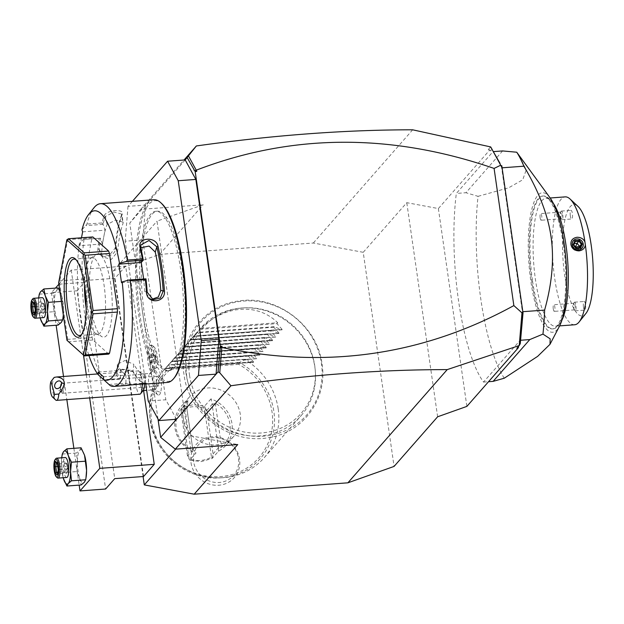 <?xml version="1.0" encoding="UTF-8"?>
<svg xmlns="http://www.w3.org/2000/svg" width="624" height="624" viewBox="0 0 624 624"><rect width="100%" height="100%" fill="white"/><g stroke="black" fill="none" stroke-linecap="round" stroke-linejoin="round"><path stroke-width="0.47" stroke-dasharray="3.12 2.34" d="M143.099 476.541L113.443 270.793L159.627 254.389L313.334 243.017L363.223 252.314L394.072 466.417M186.077 373.612A70.403 65.668 -138.7 0 1 244.023 301.025A70.403 65.668 -138.7 0 1 321.446 363.597A70.403 65.668 -138.7 0 1 263.5 436.192A70.403 65.668 -138.7 0 1 186.077 373.612M191.03 462.797A25.241 23.54 41.3 0 0 218.782 485.23A25.241 23.54 41.3 0 0 239.561 459.209A25.241 23.54 41.3 0 0 211.801 436.777A25.241 23.54 41.3 0 0 191.03 462.797M157.997 418.993L129.769 223.103L140.735 209.368L203.182 204.75L156.998 221.153L187.847 435.256L237.736 444.553M140.735 209.368L184.041 160.009M159.627 254.389L203.182 204.75M412.667 129.808L313.334 243.017M185.203 159.923L129.769 223.103M176.475 419.273L165.828 399.773L148.216 401.076M132.397 201.341L127.998 206.357L145.61 205.054L142.795 239.905L165.828 399.773M160.657 392.27A14.001 3.721 85.8 0 1 158.262 395.117A14.001 3.721 85.8 0 1 154.3 385A14.001 3.721 85.8 0 1 154.635 369.977A11.661 3.097 85.8 0 1 151.148 356.062A11.661 3.097 85.8 0 1 154.378 347.264A11.661 3.097 85.8 0 1 157.201 355.891A11.661 3.097 85.8 0 1 156.991 367.294A14.001 3.721 -94.2 0 1 160.93 377.278A14.001 3.721 -94.2 0 1 160.657 392.27A14.992 11.622 15.5 0 1 152.599 388.292A8.33 2.215 -94.2 0 0 152.701 378.955A8.33 2.215 -94.2 0 0 150.181 373.409A8.33 2.215 -94.2 0 0 149.323 374.213A8.33 2.215 -94.2 0 0 148.988 375.133A14.992 11.622 -164.5 0 1 151.772 371.795A12.215 3.245 -94.2 0 0 151.726 371.974L152.958 371.654L154.635 369.977M142.795 239.905L125.182 241.207L145.751 383.939M127.998 206.357L125.182 241.207M182.231 269.24A79.934 21.239 85.8 0 1 169.12 370.625A79.934 21.239 85.8 0 1 144.222 312.569A79.934 21.239 85.8 0 1 157.326 211.185A79.934 21.239 85.8 0 1 182.231 269.24M142.623 312.686A79.934 21.239 85.8 0 1 155.727 211.302A79.934 21.239 85.8 0 1 180.632 269.365A79.934 21.239 85.8 0 1 167.521 370.742A79.934 21.239 85.8 0 1 142.623 312.686M161.819 203.681A90.597 24.071 -94.2 0 0 140.072 227.62A90.597 24.071 -94.2 0 0 140.088 315.572A90.597 24.071 -94.2 0 0 174.665 377.387M153.91 199.75A91.595 24.336 -94.2 0 0 138.887 315.916A91.595 24.336 -94.2 0 0 167.419 382.442M94.006 207.737A91.595 24.336 -94.2 0 0 86.954 224.055L81.962 229.905M122.21 214.328L121.446 215.249L121.571 214.04L123.178 222.16L115.518 220.093L107.039 224.554A81.604 21.684 -94.2 0 0 103.724 237.081L102.398 243.984L79.989 245.645L79.318 243.711L83.327 239.429L99.052 238.345A91.595 24.336 -94.2 0 0 97.913 248.929C96.658 259.787 115.612 258.422 115.846 247.603A91.595 24.336 85.8 0 1 122.21 214.328C125.174 208.471 106.205 209.89 104.278 215.654A91.595 24.336 -94.2 0 0 102.001 222.94L86.954 224.055M84.006 239.452A91.595 24.336 -94.2 0 0 85.41 319.87A91.595 24.336 -94.2 0 0 104.309 380.351M151.944 299.27L150.704 299.036L144.768 291.564A81.604 21.684 -94.2 0 0 142.6 271.752A81.604 21.684 -94.2 0 0 139.253 253.282L139.339 250.115L140.93 244.85M145.228 383.861A91.595 24.336 85.8 0 1 139.979 380.913A91.595 24.336 85.8 0 1 133.848 372.544L132.491 371.007L118.373 369.221L115.916 373.87A91.595 24.336 -94.2 0 0 119.356 379.236L104.434 380.336M110.237 385.632L125.284 384.524A91.595 24.336 -94.2 0 0 128.723 385.297L129.043 385.281M143.629 278.928L143.933 281.026L145.922 278.756M108.857 384.478L125.939 383.214L125.284 384.524M128.723 385.297L129.613 384.228L145.626 383.042A90.597 24.071 85.8 0 1 139.019 380.024A90.597 24.071 85.8 0 1 132.959 371.748L131.804 370.453L119.122 368.862L116.657 371.592L116.945 372.934A90.597 24.071 -94.2 0 0 120.596 378.55L119.356 379.236M125.97 383.347A90.597 24.071 -94.2 0 0 129.613 384.228L128.755 375.258A81.604 21.684 -94.2 0 1 123.271 372.762L120.619 370.391L120.596 378.55M146.562 383.893L145.626 383.042L145.072 374.072L145.626 383.042M133.848 372.544L132.959 371.748L133.801 364.291A81.604 21.684 -94.2 0 0 144.768 374.08L128.755 375.258L145.057 374.072M115.916 373.87L116.945 372.934L117.499 364.143L124.933 360.532L133.801 364.291M120.627 378.479L103.779 379.727M79.318 243.711A84.934 22.565 -94.2 0 0 88.951 355.571M98.202 372.052L120.619 370.391M79.989 245.645L81.487 237.783M108.748 354.104L92.921 339.994L92.095 337.584L84.131 282.344L84.131 278.998L91.993 237.877L92.82 236.941M82.625 231.839L105.043 230.178L103.038 224.211L102.001 222.94M123.178 222.16L123.053 223.369A81.604 21.684 -94.2 0 0 117.601 251.87L111.368 259.381L102.554 256.916L101.587 253.055A81.604 21.684 -94.2 0 1 103.724 237.081L105.043 230.178M102.398 243.984L100.363 238.173A90.597 24.071 -94.2 0 0 99.138 249.35L100.113 253.227L108.935 255.7L115.151 248.165A90.597 24.071 85.8 0 1 121.446 215.249L123.053 223.369M83.327 239.429L100.402 238.165M100.363 238.173L99.052 238.345M97.913 248.929L99.138 249.35L101.587 253.055M115.846 247.603L115.151 248.165L117.601 251.87M104.278 215.654L105.433 216.434A90.597 24.071 -94.2 0 0 103.038 224.211M121.571 214.04L113.919 212.02L105.433 216.434L107.039 224.554M103.046 224.359L85.964 225.623M121.516 282.68L143.933 281.026M103.514 376.787L125.931 375.133L125.939 383.214M125.931 375.133L123.271 372.762A81.604 21.684 -94.2 0 1 117.788 365.477M92.921 339.994L68.578 341.788M92.095 337.584L67.759 339.378L67.337 340.649M84.131 278.998L59.795 280.8L58.664 282.703M58.96 282.532L59.795 284.146L67.759 339.378M84.131 282.344L59.795 284.146M67.236 239.273L67.657 239.678L59.795 280.8M91.993 237.877L67.657 239.678M76.058 259.74A38.306 10.179 85.8 0 1 76.846 260.372A38.306 10.179 85.8 0 1 85.87 286.923A38.306 10.179 85.8 0 1 82.282 333.809A38.306 10.179 85.8 0 1 81.588 334.558M84.49 285.379A38.306 10.179 -94.2 0 1 90.613 258.359A38.306 10.179 -94.2 0 1 92.196 257.751A38.306 10.179 -94.2 0 1 104.122 285.574A38.306 10.179 85.8 0 1 97.843 334.152A38.306 10.179 85.8 0 1 96.19 333.785A38.306 10.179 85.8 0 1 86.159 307.952M110.713 284.209A41.761 11.099 -94.2 0 0 95.979 254.53A41.761 11.099 -94.2 0 0 90.854 306.844A41.761 11.099 -94.2 0 0 102.063 336.773A41.761 11.099 -94.2 0 0 110.713 284.209M140.782 247.72L139.339 250.115M363.223 252.314L406.778 202.675L438.368 208.564L489.84 149.9L490.597 150.899L488.233 149.604L490.597 146.905M490.597 150.899L492.227 149.042M489.84 149.9L488.233 149.604M437.627 416.777L406.778 202.675M438.368 208.564L466.877 406.388M520.276 343.668L516.859 348.254M518.645 345.524L518.528 346.343M492.999 151.648A124.901 33.189 85.8 0 1 501.641 167.848L522.382 311.727A124.901 33.189 85.8 0 1 520.182 340.291L483.514 382.083A124.901 33.189 85.8 0 1 456.331 193.44L492.999 151.648L493.623 151.601M522.834 311.696L522.382 311.727M502.102 167.809L501.641 167.848M502.601 150.938L465.941 192.722L456.331 193.44M483.514 382.083L488.53 381.709M504.254 378.214A124.901 33.189 85.8 0 1 480.808 299.06A124.901 33.189 85.8 0 1 478.046 196.334L465.941 192.722M550.048 197.816A69.943 18.587 -94.2 0 0 531.492 210.514A69.943 18.587 -94.2 0 0 530.868 281.432A69.943 18.587 -94.2 0 0 559.533 326.063M563.332 244.429A66.612 17.698 85.8 0 1 552.412 328.918A66.612 17.698 85.8 0 1 531.664 280.535A66.612 17.698 85.8 0 1 542.584 196.045A66.612 17.698 85.8 0 1 563.332 244.429M478.046 196.334L508.638 187.808L522.725 179.798L526.219 169.946L519.215 155.462M532.459 280.472A66.612 17.698 85.8 0 1 543.387 195.991A66.612 17.698 85.8 0 1 548.441 198.206A66.612 17.698 85.8 0 1 564.135 244.374A66.612 17.698 85.8 0 1 557.887 325.923A66.612 17.698 85.8 0 1 553.215 328.856A66.612 17.698 85.8 0 1 532.459 280.472M548.441 198.206L550.836 200.437A64.116 17.035 85.8 0 0 545.969 198.299A64.116 17.035 85.8 0 0 535.454 279.622A64.116 17.035 -94.2 0 0 555.43 326.188A64.116 17.035 -94.2 0 0 559.931 323.365A64.116 17.035 -94.2 0 0 561.982 320.05M550.836 200.437A64.116 17.035 85.8 0 1 553.355 203.408M574.642 324.769A64.116 17.035 85.8 0 1 554.674 278.195A64.116 17.035 85.8 0 1 565.18 196.88M585.952 313.412A55.793 14.82 85.8 0 1 564.658 275.348A55.793 14.82 85.8 0 1 564.642 221.192A55.793 14.82 85.8 0 1 578.035 206.45M570.32 215.842A4.329 1.147 85.8 0 1 571.03 210.35A4.329 1.147 85.8 0 1 572.38 213.494A4.329 1.147 85.8 0 1 571.67 218.985A4.329 1.147 85.8 0 1 570.32 215.842M583.456 306.969A4.329 1.147 85.8 0 1 584.165 301.478A4.329 1.147 85.8 0 1 585.515 304.621A4.329 1.147 85.8 0 1 584.805 310.112A4.329 1.147 85.8 0 1 583.456 306.969M560.937 211.583A4.329 1.147 -94.2 0 1 561.428 211.06A4.329 1.147 -94.2 0 1 562.778 214.204A4.329 1.147 85.8 0 1 562.068 219.695A4.329 1.147 85.8 0 1 561.506 219.258A4.329 1.147 85.8 0 1 560.719 216.551A4.329 1.147 -94.2 0 1 560.937 211.583L560.547 212.503A3.331 0.881 85.8 0 1 560.921 212.098A3.331 0.881 85.8 0 1 561.959 214.523A3.331 0.881 85.8 0 1 561.413 218.743A3.331 0.881 85.8 0 1 560.984 218.4A3.331 0.881 85.8 0 1 560.375 216.325A3.331 0.881 85.8 0 1 560.547 212.503M540.142 217.823A3.331 0.881 85.8 0 1 540.688 213.595A3.331 0.881 85.8 0 1 541.726 216.013A3.331 0.881 85.8 0 1 541.18 220.241A3.331 0.881 85.8 0 1 540.142 217.823M574.064 302.702A4.329 1.147 -94.2 0 1 574.556 302.188A4.329 1.147 -94.2 0 1 575.905 305.331A4.329 1.147 85.8 0 1 575.195 310.822A4.329 1.147 85.8 0 1 574.634 310.378A4.329 1.147 85.8 0 1 573.846 307.679A4.329 1.147 -94.2 0 1 574.064 302.702L573.674 303.623A3.331 0.881 85.8 0 1 574.057 303.225A3.331 0.881 85.8 0 1 575.094 305.643A3.331 0.881 85.8 0 1 574.548 309.871A3.331 0.881 85.8 0 1 574.111 309.527A3.331 0.881 85.8 0 1 573.511 307.453A3.331 0.881 85.8 0 1 573.674 303.623M553.27 308.942A3.331 0.881 85.8 0 1 553.816 304.723A3.331 0.881 85.8 0 1 554.853 307.141A3.331 0.881 85.8 0 1 554.307 311.368A3.331 0.881 85.8 0 1 553.27 308.942M578.947 247.79L578.105 249.818L579.93 247.72M575.5 247.12L578.105 249.818L574.314 250.099L575.336 247.127L571.943 246.956L573.776 244.865M573.854 244.67L573.37 243.539L571.943 246.956L574.314 250.099L576.17 248.024M574.291 245.521L575.398 246.987M574.361 243.469L573.37 243.539L575.188 241.472M156.991 367.294L154.011 369.361A12.215 3.245 -94.2 0 0 152.903 369.548A12.215 3.245 -94.2 0 0 151.772 371.795M152.599 388.292A8.33 2.215 85.8 0 1 151.406 390.016A8.33 2.215 85.8 0 1 150.446 389.345A8.33 2.215 85.8 0 1 148.988 375.133M155.828 368.378A13.322 3.541 -94.2 0 0 155.977 355.423A13.322 3.541 -94.2 0 0 152.779 345.782A13.322 3.541 -94.2 0 0 151.765 345.337A13.322 3.541 -94.2 0 0 149.136 357.451A13.322 3.541 -94.2 0 0 152.958 371.654M154.011 369.361A13.322 3.541 -94.2 0 0 154.206 354.409A13.322 3.541 -94.2 0 0 150.166 345.454A13.322 3.541 -94.2 0 0 147.568 358.246A13.322 3.541 -94.2 0 0 151.726 371.974M151.811 363.355L152.474 359.923L151.804 355.306L150.485 354.128L149.83 357.56L150.493 362.177L151.811 363.355L155.017 363.121L155.672 359.681L155.009 355.072L153.683 353.894L153.028 357.326L153.691 361.943L155.017 363.121M151.804 355.306L155.009 355.072M152.474 359.923L155.672 359.681M150.493 362.177L153.691 361.943M149.83 357.56L153.028 357.326M150.485 354.128L153.683 353.894M143.356 390.289A8.33 2.215 85.8 0 1 142.771 390.655A8.33 2.215 85.8 0 1 140.26 385.102A8.33 2.215 85.8 0 1 140.353 375.773A8.33 2.215 -94.2 0 1 141.547 374.049L150.181 373.409M144.448 383.869A8.33 2.215 -94.2 0 0 142.178 374.322A8.33 2.215 -94.2 0 0 141.547 374.049M142.132 383.947A11.661 3.097 -94.2 0 0 138.98 371.35A11.661 3.097 -94.2 0 0 138.099 370.96A11.661 3.097 -94.2 0 0 136.43 373.37A11.661 3.097 85.8 0 0 136.289 386.443A11.661 3.097 85.8 0 0 139.815 394.212M55.676 399.984A11.661 3.097 85.8 0 1 52.814 391.037A11.661 3.097 85.8 0 1 53.173 379.532A11.661 3.097 85.8 0 1 54.023 377.629M60.356 386.872L60.434 388.385A4.165 3.065 -55.8 0 0 60.372 390.569A4.165 3.065 124.2 0 0 61.363 392.012L55.77 388.214M61.55 383.51L61.784 383.292A5 1.326 -94.2 0 0 61.737 383.292A5 1.326 -94.2 0 0 61.168 383.893A5 1.326 -94.2 0 0 61.043 384.228M63.476 389.47L61.448 392.059L61.16 391.669L61.823 392.746A5 1.326 85.8 0 0 62.47 393.253A5 1.326 85.8 0 0 63.188 392.223A5 1.326 -94.2 0 0 63.476 389.47L64.857 385.086L63.921 383.682L61.784 383.292M60.434 388.385L61.448 392.059A4.165 3.065 124.2 0 1 61.363 392.012M61.823 392.746A5 1.326 85.8 0 1 60.746 386.326M156.538 377.255A5 1.326 85.8 0 1 157.256 376.225A5 1.326 85.8 0 1 158.769 379.556A5 1.326 85.8 0 1 158.707 385.156A5 1.326 85.8 0 1 157.989 386.186A5 1.326 85.8 0 1 156.484 382.855A5 1.326 85.8 0 1 156.538 377.255M113.443 270.793L156.998 221.153M187.847 435.256L175.664 449.14M143.614 390.593L125.674 266.089L114.988 278.273L86.167 280.402L114.73 478.639M143.551 476.51L114.988 278.273M58.874 284.201L71.237 270.114L125.674 266.089M71.237 270.114L83.483 355.079M86.323 374.79L89.653 397.925M86.167 280.402L77.056 290.784L105.628 489.021M77.056 290.784L51.441 292.679L55.442 288.116M51.441 292.679L56.137 325.252M63.515 376.475L66.846 399.61M73.866 448.321L79.17 485.121M63.336 315.136A16.653 4.423 -94.2 0 0 63.539 310.534A16.653 4.423 -94.2 0 0 61.495 295.355A16.653 4.423 -94.2 0 0 61.23 294.544A16.653 4.423 -94.2 0 0 56.651 290.464A16.653 4.423 -94.2 0 0 54.374 302.359A16.653 4.423 -94.2 0 0 56.683 318.349A16.653 4.423 -94.2 0 0 61.261 322.436A16.653 4.423 -94.2 0 0 63.102 317.047M84.529 455.208A16.653 4.423 -94.2 0 0 84.271 454.412A16.653 4.423 -94.2 0 0 79.693 450.333A16.653 4.423 -94.2 0 0 77.415 462.228A16.653 4.423 -94.2 0 0 79.716 478.218A16.653 4.423 -94.2 0 0 84.295 482.305A16.653 4.423 -94.2 0 0 86.135 476.915M63.32 315.026L63.539 310.534L62.626 301.306L61.487 295.331L59.904 291.338M38.984 295.854L38.36 303.545L39.273 312.78L53.485 311.727L56.683 318.349L58.071 325.104M39.273 312.78L40.412 318.739M39.257 294.185L53.461 293.132L54.374 302.359L53.485 311.727M58.04 287.921L56.651 290.464L53.461 293.132M61.355 301.4L62.626 301.306M38.68 297.929A16.653 4.423 -94.2 0 0 38.36 303.545A16.653 4.423 -94.2 0 0 40.154 317.858M43.68 317.6A9.992 2.652 85.8 0 1 40.568 310.339A9.992 2.652 85.8 0 1 42.206 297.671M32.861 298.748A9.992 2.652 85.8 0 0 31.925 310.978A9.992 2.652 -94.2 0 0 34.281 317.905M32.776 302.336L33.439 302.929M34.757 306.673L41.324 306.181L44.866 307.492L42.136 311.852L41.324 306.181L42.128 301.969L43.75 303.412L35.131 304.052L33.501 302.601L42.128 301.969L44.866 307.492L44.795 310.37L43.758 313.303L42.136 311.852L34.772 312.398M35.287 310.081L35.942 309.722L35.131 304.052M34.468 314.356L35.139 313.934L35.942 309.722L44.569 309.083L45.201 308.256L44.905 305.971L45.201 308.038M44.905 305.971L43.75 303.412L44.569 309.083L43.758 313.303L35.139 313.934L34.57 313.435M62.018 455.715L61.402 463.414L62.314 472.641L76.518 471.596L79.716 478.218L81.112 484.973M62.314 472.641L63.445 478.608M62.291 454.054L76.502 453.001L77.415 462.228L76.518 471.596M81.073 447.79L79.693 450.333L76.502 453.001M61.714 457.798A16.653 4.423 -94.2 0 0 61.402 463.414A16.653 4.423 -94.2 0 0 63.188 477.727M66.721 477.469A9.992 2.652 85.8 0 1 63.609 470.207A9.992 2.652 85.8 0 1 65.247 457.532M55.895 458.617A9.992 2.652 85.8 0 0 54.959 470.847A9.992 2.652 -94.2 0 0 57.314 477.773M55.817 462.205L56.48 462.797M57.79 466.541L64.358 466.05L67.907 467.36L65.177 471.721L64.358 466.05L65.169 461.83L66.791 463.281L58.165 463.921L56.542 462.47L65.169 461.83L67.907 467.36L67.829 470.239L66.799 473.171L65.177 471.721L57.806 472.267M58.321 469.95L58.984 469.583L58.165 463.921M57.509 474.224L58.172 473.803L58.984 469.583L67.603 468.952L68.234 468.117L67.946 465.839L68.242 467.906M67.946 465.839L66.791 463.281L67.603 468.952L66.799 473.171L58.172 473.803L57.611 473.304M189.501 375.094A65.146 60.77 41.3 0 0 259.178 433.111A65.146 60.77 41.3 0 0 315.206 369.751A65.146 60.77 41.3 0 0 314.769 365.828A65.146 60.77 41.3 0 0 244.631 307.827A65.146 60.77 41.3 0 0 189.501 375.094M186.787 376.685A66.612 62.135 -138.7 0 1 200.756 328.013A66.612 62.135 -138.7 0 1 243.157 307.905A66.612 62.135 -138.7 0 1 314.878 367.208A66.612 62.135 -138.7 0 1 315.331 371.218A66.612 62.135 -138.7 0 1 300.908 415.88A66.612 62.135 -138.7 0 1 233.477 432.385A66.612 62.135 -138.7 0 1 186.787 376.685M278.21 408.993A66.612 62.135 -138.7 0 1 264.241 457.665A66.612 62.135 -138.7 0 1 221.84 477.773A66.612 62.135 -138.7 0 1 150.127 418.47A66.612 62.135 -138.7 0 1 149.674 414.461A66.612 62.135 -138.7 0 1 164.096 369.798A66.612 62.135 -138.7 0 1 168.371 365.414L170.102 367.559A64.264 59.951 41.3 0 0 149.861 416.809A64.264 59.951 41.3 0 0 219.484 477.89A64.264 59.951 41.3 0 0 273.647 430.537A64.264 59.951 41.3 0 0 239.335 362.443L245.224 359.736A66.612 62.135 -138.7 0 1 278.21 408.993M239.335 362.443L238.789 364.354A62.657 58.445 41.3 0 1 262.649 452.962A62.657 58.445 41.3 0 1 172.419 459.638A62.657 58.445 41.3 0 1 170.508 369.408L170.102 367.559M215.896 444.896A29.64 27.651 41.3 0 0 234.078 435.989A29.64 27.651 41.3 0 0 236.863 404.157A29.64 27.651 41.3 0 0 207.691 387.98A29.64 27.651 41.3 0 0 189.509 396.887A29.64 27.651 41.3 0 0 186.716 428.719A29.64 27.651 41.3 0 0 215.896 444.896M218.455 451.253L218.65 447.392L221.629 447.268A27.979 26.099 -138.7 0 0 215.28 403.19L212.456 404.461L210.912 398.923A29.64 27.651 -138.7 0 1 225.763 445.466A29.64 27.651 -138.7 0 1 218.455 451.253L212.121 458.468L201.24 461.596L189.704 460.13L196.037 452.907A29.64 27.651 -138.7 0 1 181.194 406.364A29.64 27.651 -138.7 0 1 188.503 400.585L186.623 406.372L184.532 405.467A27.979 26.099 -138.7 0 0 190.889 449.545L192.808 449.303L196.037 452.907M210.912 398.923L204.578 406.146L193.042 404.68L182.161 407.8L188.503 400.585M182.161 407.8L181.584 409.562L182.021 409.999C189.025 406.201 196.498 405.647 204.438 408.346L211.474 457.174C204.469 460.972 196.997 461.526 189.056 458.835L182.021 409.999M212.121 458.468L213.088 453.96L206.817 410.42L205.039 407.831L204.438 408.346M205.039 407.831L204.578 406.146M181.584 409.562L181.194 412.316L186.623 406.372M192.808 449.303L186.506 406.263M192.777 449.81L187.473 455.855L189.704 460.13M212.168 457.322L211.474 457.174M213.088 453.96L218.65 447.392M206.817 410.42L212.121 404.368L218.392 447.915M187.473 455.855L181.194 412.316M245.7 359.19L253.211 362.193L165.064 368.714L165.563 368.121L168.847 364.876L245.7 359.19L245.224 359.736M168.847 364.876L168.371 365.414M169.432 363.714L168.23 365.102L256.378 358.582L248.867 355.579L248.391 356.125L253.547 361.811L165.399 368.332L172.013 361.265L168.23 365.102L256.378 358.582L256.714 358.199L251.558 352.513L174.704 358.192L169.432 363.714L174.704 358.192M251.558 352.513L252.034 351.975L259.545 354.97L171.397 361.491L171.896 360.906M175.765 356.491L174.564 357.88L262.712 351.359L255.2 348.364L254.725 348.902L259.88 354.588L171.733 361.109L178.347 354.05L174.564 357.88L262.712 351.359L263.047 350.977L257.891 345.29L181.038 350.977L175.765 356.491L181.038 350.977M257.891 345.29L258.367 344.752L265.879 347.747L177.731 354.268L178.238 353.683M182.107 349.276L180.898 350.665L269.045 344.144L261.534 341.141L261.058 341.679L266.214 347.365L178.066 353.886L184.681 346.827L180.898 350.665L269.045 344.144L269.381 343.762L264.225 338.068L187.372 343.754L182.107 349.276L187.372 343.754M264.225 338.068L264.701 337.529L272.212 340.532L184.064 347.053L184.571 346.46M188.44 342.053L187.231 343.442L275.379 336.921L267.868 333.918L267.4 334.456L272.548 340.15L184.4 346.671L191.014 339.604L187.231 343.442L275.379 336.921L275.714 336.539L270.566 330.853L193.713 336.531L188.44 342.053L193.713 336.531M270.566 330.853L271.034 330.314L278.546 333.31L190.398 339.83L190.905 339.245M190.733 339.448L197.348 332.381L193.565 336.219L282.056 329.316L276.9 323.63L200.047 329.316L193.565 336.219L281.72 329.698L274.201 326.703L273.733 327.241L278.889 332.927L278.546 333.31L190.733 339.448M200.834 328.411L277.688 322.725C257.439 302.695 224.585 305.128 200.834 328.411L200.047 329.316M277.688 322.725L276.9 323.63M248.391 356.125L171.538 361.803M248.867 355.579L172.013 361.265M252.034 351.975L175.18 357.653M254.725 348.902L177.871 354.588M255.2 348.364L178.347 354.05M258.367 344.752L181.514 350.438M261.058 341.679L184.205 347.365M261.534 341.141L184.681 346.827M264.701 337.529L187.847 343.216M267.4 334.456L190.538 340.142M267.868 333.918L191.014 339.604M271.034 330.314L194.181 335.993M273.733 327.241L196.88 332.927M274.201 326.703L197.348 332.381M193.666 461.76A23.314 21.746 -138.7 0 1 212.862 437.72A23.314 21.746 -138.7 0 1 238.501 458.445A23.314 21.746 -138.7 0 1 219.313 482.485A23.314 21.746 -138.7 0 1 193.666 461.76M140.845 248.017L139.253 253.282M144.768 291.564L147.217 292.227M170.508 369.408L238.789 364.354M170.079 367.403L239.554 362.263M190.889 449.545L184.532 405.467M215.28 403.19L221.629 447.268M155.727 211.302L157.326 211.185M146.999 383.932L145.922 383.035M139.979 380.913L139.019 380.024M132.491 371.007L131.804 370.453M118.373 369.221L119.122 368.862M102.554 256.916L100.113 253.227M116.657 371.592L117.499 364.143M76.846 260.372L75.247 258.89M82.282 333.809L80.917 335.517M97.843 334.152L79.591 335.501M92.196 257.751L73.936 259.1M90.613 258.359L95.979 254.53M96.19 333.785L102.063 336.773M150.704 299.036L153.137 299.699M167.521 370.742L169.12 370.625M542.584 196.045L543.387 195.991M552.412 328.918L553.215 328.856M557.887 325.923L559.931 323.365M545.969 198.299L550.173 197.995M559.634 325.876L555.43 326.188M562.068 219.695L571.67 218.985M561.428 211.06L571.03 210.35M560.921 212.098L540.688 213.595M561.413 218.743L541.18 220.241M561.506 219.258L560.984 218.4M575.195 310.822L584.805 310.112M574.556 302.188L584.165 301.478M574.057 303.225L553.816 304.723M574.548 309.871L554.307 311.368M574.634 310.378L574.111 309.527M149.323 374.213L152.903 369.548M158.262 395.117L150.446 389.345M154.378 347.264L152.779 345.782M150.166 345.454L151.765 345.337M151.406 390.016L146.671 390.367M138.98 371.35L142.178 374.322M97.617 373.955L138.099 370.96M63.921 383.682L60.442 381.319M61.168 383.893L60.84 384.657M61.737 383.292L157.256 376.225M62.47 393.253L157.989 386.186M45.201 308.256L44.795 310.37M68.234 468.117L67.829 470.239M322.031 364.018C327.896 398.845 302.749 433.228 268.063 437.736C230.014 444.717 188.549 413.634 184.049 374.829C178.183 340.002 203.33 305.627 238.017 301.119C276.065 294.138 317.53 325.221 322.031 364.018M244.631 307.827L243.157 307.905M315.206 369.751L315.331 371.218M264.241 457.665L300.908 415.88M221.84 477.773L219.484 477.89C185.562 480.496 151.687 450.778 149.861 416.809L149.674 414.461M189.509 396.887L181.194 406.364M234.078 435.989L225.763 445.466M186.615 406.341L192.816 449.35M200.756 328.013L194.774 334.831M164.096 369.798L165.563 368.121M166.265 367.325L168.73 364.51M172.598 360.103L175.063 357.295M178.932 352.88L181.405 350.072M185.273 345.665L187.738 342.849M191.607 338.442L194.072 335.634M253.617 362.302L164.939 368.854M256.784 358.691L168.113 365.251M259.951 355.079L171.28 361.639M263.117 351.468L174.447 358.028M266.284 347.857L177.614 354.416M269.451 344.245L180.781 350.805M272.618 340.642L183.947 347.194M275.785 337.03L187.114 343.59M278.959 333.419L190.281 339.979M282.126 329.807L193.448 336.367"/><path stroke-width="0.94" d="M347.896 482.82L447.221 369.611L519.223 345.556L516.859 348.254L518.349 347.724L466.877 406.388L437.627 416.777L394.072 466.417L347.896 482.82L194.181 494.192L144.3 484.895L143.099 476.541M447.221 369.611C379.837 369.587 307.741 374.969 230.927 385.757L175.289 449.171L237.736 444.553L194.181 494.192M175.289 449.171L160.641 437.33L157.997 418.993M184.041 160.009L196.373 145.954L185.203 159.923L195.85 179.431L178.238 180.734L167.591 161.226L132.397 201.341M500.066 163.394L490.597 146.905L412.667 129.808C345.283 129.784 273.187 135.166 196.373 145.954M230.927 385.757L219.757 372.77L218.072 371.865L160.641 437.33M195.85 179.431L218.884 339.3L216.068 374.15L198.455 375.453L201.271 340.603L178.238 180.734M176.475 419.273L158.863 420.576L198.455 375.453M145.751 383.939L148.216 401.076L158.863 420.576M167.591 161.226L185.203 159.923M218.884 339.3L201.271 340.603M146.999 383.932L167.419 382.442A91.595 24.336 -94.2 0 0 173.846 378.409L174.665 377.387A90.597 24.071 -94.2 0 0 183.16 266.471A90.597 24.071 -94.2 0 0 161.819 203.681L160.859 202.792A91.595 24.336 -94.2 0 0 153.91 199.75L100.433 203.705A91.595 24.336 -94.2 0 0 94.006 207.737L88.553 214.562A84.934 22.565 -94.2 0 0 81.962 229.905L82.625 231.839L81.487 237.783M173.846 378.409A91.595 24.336 -94.2 0 0 182.442 266.276A91.595 24.336 -94.2 0 0 160.859 202.792M88.553 214.562A84.934 22.565 -94.2 0 1 119.504 263.383L126.173 261.479L127.319 260.06L142.373 258.944A91.595 24.336 -94.2 0 0 140.08 247.58C137.101 237.409 156.047 236.012 158.012 246.254A91.595 24.336 85.8 0 1 161.944 267.79A91.595 24.336 85.8 0 1 164.447 290.956L163.223 291.049A90.597 24.071 -94.2 0 0 156.858 246.831L155.267 252.096L149.089 246.074L140.782 247.72M127.319 260.06A91.595 24.336 -94.2 0 0 100.433 203.705M126.173 261.479L143.247 260.216L142.373 258.944M119.504 263.383L118.849 264.139L141.266 262.478L143.247 260.216M143.255 260.075A90.597 24.071 -94.2 0 0 140.845 248.017L140.93 244.85L149.003 240.497L156.858 246.831L158.012 246.254M141.266 262.478L143.629 278.928M140.08 247.58L140.845 248.017M164.447 290.956C165.711 303.077 146.765 304.481 146.515 292.282A91.595 24.336 -94.2 0 0 145.353 279.63L130.299 280.745L128.84 280.02L122.179 281.931L121.516 282.68L118.849 264.139M104.434 380.336L98.202 374.735L98.202 372.052L103.514 376.787L103.514 379.478L110.237 385.632A91.595 24.336 -94.2 0 0 113.942 386.396A91.595 24.336 -94.2 0 0 130.299 280.745M128.723 385.297C131.399 384.704 150.361 383.3 146.656 383.971A91.595 24.336 85.8 0 1 145.228 383.861M146.515 292.282L147.217 292.227A90.597 24.071 -94.2 0 0 145.961 278.842L145.353 279.63M128.84 280.02L145.961 278.842M103.514 379.478A84.934 22.565 -94.2 0 0 122.179 281.931M88.951 355.571A84.934 22.565 -94.2 0 0 98.202 374.735M109.473 253.469L85.137 255.263L83.889 254.124L84.31 252.86L68.484 238.742L92.82 236.941L108.646 251.059L109.473 253.469L117.429 308.701L117.437 312.047L109.567 353.168L108.748 354.104L84.404 355.906L83.46 355.017L91.666 312.133L83.366 254.537L66.862 239.827L58.664 282.703L66.963 340.298L83.46 355.017M117.437 312.047L93.101 313.849L92.266 312.234L93.093 310.502L85.137 255.263M109.567 353.168L85.231 354.97L93.101 313.849M117.429 308.701L93.093 310.502M92.266 312.234L91.666 312.133M83.99 355.501L85.231 354.97M84.404 355.906L66.963 340.298M68.484 238.742L66.862 239.827M83.889 254.124L83.366 254.537M108.646 251.059L84.31 252.86M84.669 286.588A39.967 10.624 85.8 0 1 80.917 335.517A39.967 10.624 85.8 0 1 65.66 308.248A39.967 10.624 85.8 0 1 65.653 269.451A39.967 10.624 85.8 0 1 75.247 258.89A39.967 10.624 85.8 0 1 84.669 286.588M81.588 334.558A38.306 10.179 85.8 0 1 79.591 335.501A38.306 10.179 85.8 0 1 67.657 307.679A38.306 10.179 85.8 0 1 73.936 259.1A38.306 10.179 85.8 0 1 76.058 259.74M86.159 307.952A38.306 10.179 85.8 0 1 85.909 306.329A38.306 10.179 -94.2 0 1 84.49 285.379M151.944 299.27L158.363 296.946L160.781 290.378A81.604 21.684 -94.2 0 0 155.267 252.096M160.781 290.378L163.223 291.049L160.329 298.046L153.137 299.699L147.217 292.227M218.072 371.865L220.35 346.297L195.172 171.538L187.2 157.646M193.939 169.985L195.086 170.96L196.123 169.946L188.518 156.016M196.123 169.946L196.771 171.421L195.172 171.538M196.771 171.421L195.086 170.96M490.776 147.03L500.698 165.212L494.091 168.425C390.975 132.99 291.806 133.536 196.576 170.063M519.223 345.556L521.976 312.874L513.856 305.581C423.025 355.368 325.79 369.353 222.152 347.529L220.529 347.529L221.957 346.18L222.152 347.529M219.757 372.77L221.762 347.888M501.79 165.68L523.021 312.998L520.276 343.668L519.355 345.353M518.528 346.343L518.349 347.724M513.856 305.581L494.091 168.425M521.976 312.874L522.343 312.421L523.021 312.998M501.228 165.906L500.698 165.212M522.343 318.014L522.343 312.421M220.35 346.297L221.957 346.18M219.851 349.822L220.529 347.529M488.53 381.709L493.124 381.373L529.784 339.581L542.958 334.105A124.901 33.189 -94.2 0 0 544.619 310.081L522.834 311.696M544.619 310.081C552.107 283.249 554.252 258.859 551.07 236.902C547.927 214.929 538.863 191.365 523.887 166.202L502.102 167.809M542.958 334.105L550.165 338.832L549.994 344.315L559.533 326.063A69.943 18.587 -94.2 0 0 564.127 243.532A69.943 18.587 -94.2 0 0 550.048 197.816L516.75 152.217L502.601 150.938L493.623 151.601M516.75 152.217A124.901 33.189 85.8 0 1 523.887 166.202M493.124 381.373L504.254 378.214L537.638 356.366L549.994 344.315M529.784 339.581L520.549 340.259M561.982 320.05A64.116 17.035 -94.2 0 0 565.945 244.873A64.116 17.035 85.8 0 0 553.355 203.408M550.173 197.995L565.18 196.88A64.116 17.035 85.8 0 1 570.047 199.009A64.116 17.035 85.8 0 1 584.945 242.026L585.359 244.881C584.86 248.282 582.738 250.286 579.002 250.895C574.486 250.684 571.787 248.555 570.905 244.507C570.625 240.474 572.668 238.064 577.036 237.26C580.866 237.26 583.502 238.852 584.945 242.026M585.359 244.881A64.116 17.035 85.8 0 1 579.142 321.945A64.116 17.035 85.8 0 1 574.642 324.769L559.634 325.876M576.904 238.93A5.749 5.359 41.3 0 0 572.169 244.85A5.749 5.359 41.3 0 0 578.487 249.959A5.749 5.359 41.3 0 0 583.222 244.039A5.749 5.359 41.3 0 0 576.904 238.93M578.495 249.857A5.663 5.281 -138.7 0 1 572.27 244.826A5.663 5.281 -138.7 0 1 576.935 238.984A5.663 5.281 41.3 0 1 583.159 244.023A5.663 5.281 41.3 0 1 578.495 249.857M570.047 199.009L578.035 206.45A55.793 14.82 85.8 0 1 591.185 245.115A55.793 14.82 85.8 0 1 585.952 313.412L579.142 321.945M576.007 248.524L576.131 248.024L576.007 248.524L576.131 248.024L573.167 244.756L573.76 244.889L573.167 244.756L576.007 248.524L580.554 248.188L579.922 247.744L581.342 244.327L578.978 241.192L575.188 241.472L573.784 244.842L576.17 248.001M574.361 243.469L577.161 243.259L579.524 246.394L581.342 244.327L582.262 244.085L580.554 248.188L579.922 247.744L576.17 248.024M582.262 244.085L579.423 240.318L574.876 240.653L575.203 241.441L573.776 244.865M579.423 240.318L577.161 243.259L575.336 247.127L579.524 246.394L578.947 247.79M573.854 244.67L574.291 245.521M144.448 383.869A8.33 2.215 -94.2 0 1 143.965 388.931A8.33 2.215 85.8 0 1 143.356 390.289L140.634 393.697A11.661 3.097 85.8 0 1 139.815 394.212L56.558 400.374A11.661 3.097 85.8 0 1 55.676 399.984L52.478 397.012A8.33 2.215 -94.2 0 0 54.545 394.415L51.012 381.521A8.33 2.215 -94.2 0 0 50.341 389.789A8.33 2.215 -94.2 0 0 52.478 397.012M140.634 393.697A11.661 3.097 85.8 0 0 141.484 391.802A11.661 3.097 -94.2 0 0 142.132 383.947M54.545 394.415L58.828 394.025A11.661 3.097 85.8 0 1 58.227 397.956A11.661 3.097 85.8 0 1 56.558 400.374M52.868 379.08L54.023 377.629A11.661 3.097 85.8 0 1 54.257 377.38L51.012 381.521M58.828 394.025C66.628 383.893 65.918 378.206 56.698 376.982L54.257 377.38M61.433 382.769A4.165 3.065 -55.8 0 0 60.442 381.319A4.165 3.065 -55.8 0 0 56.316 382.161A4.165 3.065 -55.8 0 0 54.772 386.771A4.165 3.065 -55.8 0 0 55.77 388.214A4.165 3.065 -55.8 0 0 59.896 387.371A4.165 3.065 -55.8 0 0 61.433 382.769M60.356 386.872L61.55 383.51M60.746 386.326A5 1.326 85.8 0 1 61.019 384.322A5 1.326 -94.2 0 1 61.043 384.228M175.664 449.14L144.3 484.895M79.17 485.121L80.005 490.916L105.628 489.021L114.73 478.639L143.551 476.51L154.245 464.326L143.614 390.593M83.483 355.079L86.323 374.79M89.653 397.925L99.801 468.351L154.245 464.326M80.005 490.916L99.801 468.351M55.442 288.116L58.874 284.201M56.137 325.252L63.515 376.475M66.846 399.61L73.866 448.321M40.154 317.858A16.653 4.423 -94.2 0 0 40.404 318.724L43.867 326.157L58.071 325.104L61.261 322.436L62.642 319.894L63.102 317.047A16.653 4.423 -94.2 0 0 63.336 315.136M63.188 477.727A16.653 4.423 -94.2 0 0 63.445 478.592L66.901 486.026L81.112 484.973L84.295 482.305L85.683 479.762L86.135 476.915A16.653 4.423 -94.2 0 0 86.572 470.402A16.653 4.423 -94.2 0 0 84.536 455.224A16.653 4.423 -94.2 0 0 84.529 455.208L81.073 447.79L66.869 448.843L63.679 451.511L62.291 454.054L61.838 456.901A16.653 4.423 -94.2 0 0 61.714 457.798M62.923 318.232L63.32 315.026M43.867 326.157L45.248 323.622L48.438 320.947L62.642 319.894M48.438 320.947L47.525 311.719L48.415 302.351L45.224 295.729L43.828 288.974L40.638 291.642L39.257 294.185L38.797 297.032A16.653 4.423 -94.2 0 0 38.68 297.929M43.828 288.974L58.04 287.921L59.904 291.338M48.415 302.351L61.355 301.4M40.404 318.724A16.653 4.423 -94.2 0 0 40.669 319.535A16.653 4.423 -94.2 0 0 45.248 323.622A16.653 4.423 -94.2 0 0 47.525 311.719A16.653 4.423 -94.2 0 0 45.224 295.729A16.653 4.423 -94.2 0 0 40.638 291.642A16.653 4.423 -94.2 0 0 38.797 297.032M33.563 298.303L42.206 297.671A9.992 2.652 85.8 0 1 45.318 304.925A9.992 2.652 85.8 0 1 43.68 317.6L35.038 318.24A9.992 2.652 -94.2 0 0 36.676 305.565A9.992 2.652 85.8 0 0 33.563 298.303A9.992 2.652 85.8 0 0 32.861 298.748L32.042 299.77A8.993 2.387 85.8 0 1 35.474 305.908A8.993 2.387 -94.2 0 1 35.474 314.636A8.993 2.387 -94.2 0 1 33.322 317.015L34.281 317.905A9.992 2.652 -94.2 0 0 35.038 318.24M33.322 317.015A8.993 2.387 -94.2 0 1 31.2 310.783A8.993 2.387 85.8 0 1 32.042 299.77M31.387 306.602L32.37 313.404L34.32 315.143L35.287 310.081L34.304 303.28L32.354 301.54L31.387 306.602L32.698 306.821L33.517 312.491L34.57 313.435M32.37 313.404L33.517 312.491L34.772 312.398M32.354 301.54L33.501 302.601M34.304 303.28L34.367 303.716M35.287 310.081L35.942 309.722M34.32 315.143L34.468 314.356M34.757 306.673L32.698 306.821L33.439 302.929M85.956 478.101L86.572 470.402L84.536 455.224M66.901 486.026L68.289 483.491L71.471 480.815L85.683 479.762M71.471 480.815L70.567 471.588L71.456 462.22L68.258 455.598L66.869 448.843M71.456 462.22L85.667 461.175M63.453 478.616L63.445 478.592A16.653 4.423 -94.2 0 0 63.703 479.404A16.653 4.423 -94.2 0 0 68.289 483.491A16.653 4.423 -94.2 0 0 70.567 471.588A16.653 4.423 -94.2 0 0 68.258 455.598A16.653 4.423 -94.2 0 0 63.679 451.511A16.653 4.423 -94.2 0 0 61.838 456.901M56.597 458.172L65.247 457.532A9.992 2.652 85.8 0 1 68.359 464.794A9.992 2.652 85.8 0 1 66.721 477.469L58.071 478.109A9.992 2.652 -94.2 0 0 59.709 465.434A9.992 2.652 85.8 0 0 56.597 458.172A9.992 2.652 85.8 0 0 55.895 458.617L55.084 459.638A8.993 2.387 85.8 0 1 58.516 465.777A8.993 2.387 -94.2 0 1 58.516 474.505A8.993 2.387 -94.2 0 1 56.355 476.884L57.314 477.773A9.992 2.652 -94.2 0 0 58.071 478.109M56.355 476.884A8.993 2.387 -94.2 0 1 54.241 470.644A8.993 2.387 85.8 0 1 55.084 459.638M54.428 466.471L55.403 473.273L57.353 475.012L58.321 469.95L57.346 463.148L55.396 461.409L54.428 466.471L55.731 466.69L56.55 472.36L57.611 473.304M55.403 473.273L56.55 472.36L57.806 472.267M55.396 461.409L56.542 462.47M57.346 463.148L57.408 463.585M58.321 469.95L58.984 469.583M57.353 475.012L57.509 474.224M57.79 466.541L55.731 466.69L56.48 462.797M574.876 240.653L573.167 244.756M129.043 385.281L113.942 386.396M576.163 248.001L579.977 247.72M146.671 390.367L143.083 390.632M56.698 376.982L97.617 373.955M34.492 303.865L32.776 302.336M35.233 309.995L34.297 303.506M34.328 314.722L35.233 309.972M57.533 463.733L55.817 462.205M58.274 469.864L57.338 463.375M57.361 474.591L58.274 469.841"/></g></svg>
